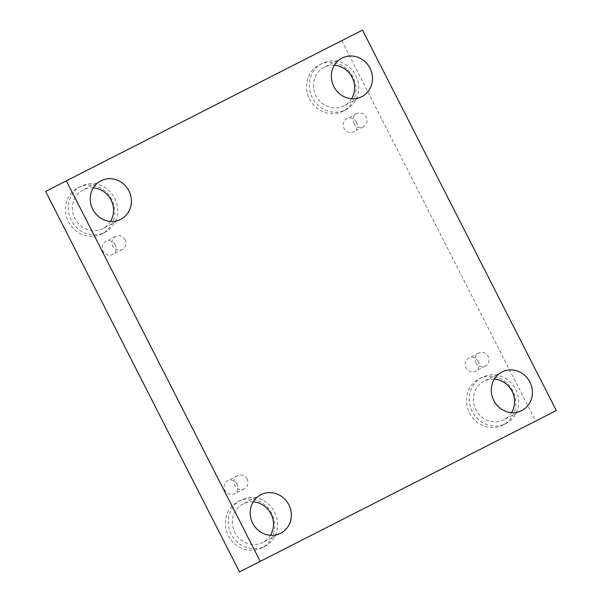 <?xml version="1.0" encoding="UTF-8"?>
<svg xmlns="http://www.w3.org/2000/svg" width="602" height="602" viewBox="0 0 602 602"><rect width="100%" height="100%" fill="white"/><g stroke="black" fill="none" stroke-linecap="round" stroke-linejoin="round"><path stroke-width="0.45" stroke-dasharray="3.01 2.26" d="M353.946 123.372A7.367 6.9 62.8 0 0 363.457 126.796A7.367 6.9 62.8 0 0 366.242 117.119A7.367 6.9 62.8 0 0 356.73 113.695A7.367 6.9 62.8 0 0 353.946 123.372M356.376 122.183A7.367 6.9 62.8 0 0 346.865 118.767A7.367 6.9 62.8 0 0 344.088 128.467A7.367 6.9 62.8 0 0 353.592 131.868A7.367 6.9 62.8 0 0 356.376 122.183M475.881 362.675A7.367 6.9 62.8 0 0 485.393 366.099A7.367 6.9 62.8 0 0 488.169 356.422A7.367 6.9 62.8 0 0 478.658 352.998A7.367 6.9 62.8 0 0 475.881 362.675M45.654 191.459L362.502 30.1M341.816 40.725L535.66 421.167M478.304 361.486A7.367 6.9 62.8 0 0 468.792 358.07A7.367 6.9 62.8 0 0 466.023 367.769A7.367 6.9 62.8 0 0 475.52 371.171A7.367 6.9 62.8 0 0 478.304 361.486M237.226 484.181A7.367 6.9 62.8 0 0 227.714 480.765A7.367 6.9 62.8 0 0 224.945 490.464A7.367 6.9 62.8 0 0 234.449 493.866A7.367 6.9 62.8 0 0 237.226 484.181M115.298 244.879A7.367 6.9 62.8 0 0 105.786 241.462A7.367 6.9 62.8 0 0 103.017 251.162A7.367 6.9 62.8 0 0 112.514 254.563A7.367 6.9 62.8 0 0 115.298 244.879M512.866 390.886A25.991 24.343 62.8 0 0 479.29 378.808A25.991 24.343 62.8 0 0 469.515 413.055A25.991 24.343 62.8 0 0 503.046 425.05A25.991 24.343 62.8 0 0 512.866 390.886M352.915 76.958A25.991 24.343 62.8 0 0 319.338 64.888A25.991 24.343 62.8 0 0 309.563 99.127A25.991 24.343 62.8 0 0 343.095 111.122A25.991 24.343 62.8 0 0 352.915 76.958M111.837 199.661A25.991 24.343 62.8 0 0 78.268 187.583A25.991 24.343 62.8 0 0 68.485 221.822A25.991 24.343 62.8 0 0 102.016 233.817A25.991 24.343 62.8 0 0 111.837 199.661M271.788 513.581A25.991 24.343 62.8 0 0 238.219 501.504A25.991 24.343 62.8 0 0 228.436 535.75A25.991 24.343 62.8 0 0 261.968 547.745A25.991 24.343 62.8 0 0 271.788 513.581M253.254 501.842A21.657 20.287 62.8 0 0 243.095 503.866A21.657 20.287 62.8 0 0 243.027 503.904A21.657 20.287 62.8 0 0 234.878 532.439A21.657 20.287 62.8 0 0 262.826 542.432A21.657 20.287 62.8 0 0 270.456 535.328M274.625 512.129A25.991 24.343 -117.2 0 1 264.805 546.285A25.991 24.343 -117.2 0 1 231.273 534.29A25.991 24.343 -117.2 0 1 241.048 500.051A25.991 24.343 -117.2 0 1 274.625 512.129M93.302 187.914A21.657 20.287 62.8 0 0 83.144 189.946A21.657 20.287 62.8 0 0 83.076 189.976A21.657 20.287 62.8 0 0 74.926 218.511A21.657 20.287 62.8 0 0 102.867 228.512A21.657 20.287 62.8 0 0 110.505 221.401M114.673 198.201A25.991 24.343 -117.2 0 1 104.846 232.364A25.991 24.343 -117.2 0 1 71.322 220.37A25.991 24.343 -117.2 0 1 81.097 186.123A25.991 24.343 -117.2 0 1 114.673 198.201M334.381 65.219A21.657 20.287 62.8 0 0 324.215 67.251A21.657 20.287 62.8 0 0 324.154 67.281A21.657 20.287 62.8 0 0 316.005 95.816A21.657 20.287 62.8 0 0 343.945 105.817A21.657 20.287 62.8 0 0 351.576 98.705M355.744 75.506A25.991 24.343 -117.2 0 1 345.924 109.669A25.991 24.343 -117.2 0 1 312.393 97.674A25.991 24.343 -117.2 0 1 322.175 63.428A25.991 24.343 -117.2 0 1 355.744 75.506M494.332 379.147A21.657 20.287 62.8 0 0 484.166 381.171A21.657 20.287 62.8 0 0 484.106 381.209A21.657 20.287 62.8 0 0 475.956 409.744A21.657 20.287 62.8 0 0 503.897 419.737A21.657 20.287 62.8 0 0 511.534 412.626M515.696 389.434A25.991 24.343 -117.2 0 1 505.876 423.59A25.991 24.343 -117.2 0 1 472.344 411.595A25.991 24.343 -117.2 0 1 482.127 377.356A25.991 24.343 -117.2 0 1 515.696 389.434M125.163 239.814A7.367 6.9 62.8 0 0 115.652 236.39A7.367 6.9 62.8 0 0 112.867 246.067A7.367 6.9 62.8 0 0 122.379 249.491A7.367 6.9 62.8 0 0 125.163 239.814M247.098 479.117A7.367 6.9 62.8 0 0 237.587 475.693A7.367 6.9 62.8 0 0 234.803 485.378A7.367 6.9 62.8 0 0 244.314 488.794A7.367 6.9 62.8 0 0 247.098 479.117M356.73 113.695L346.865 118.767M363.457 126.796L353.592 131.868M241.048 500.051L238.219 501.504M264.805 546.285L261.968 547.745M260.884 494.731L243.027 503.904M280.683 533.259L262.826 542.432M81.097 186.123L78.268 187.583M104.846 232.364L102.016 233.817M100.933 180.803L83.076 189.976M120.731 219.339L102.867 228.512M322.175 63.428L319.338 64.888M345.924 109.669L343.095 111.122M342.011 58.108L324.154 67.281M361.802 96.644L343.945 105.817M482.127 377.356L479.29 378.808M505.876 423.59L503.046 425.05M501.963 372.036L484.106 381.209M521.753 410.564L503.897 419.737M115.652 236.39L105.786 241.462M122.379 249.491L112.514 254.563M237.587 475.693L227.714 480.765M244.314 488.794L234.449 493.866M478.658 352.998L468.792 358.07M485.393 366.099L475.52 371.171"/><path stroke-width="0.9" d="M260.184 561.275L66.34 180.833L362.502 30.1L556.346 410.541L239.498 571.9L45.654 191.459L66.34 180.833M239.498 571.9L556.346 410.541M502.03 371.998A21.657 20.287 62.8 0 0 501.963 372.036A21.657 20.287 62.8 0 0 493.813 400.571A21.657 20.287 62.8 0 0 521.753 410.564A21.657 20.287 62.8 0 0 529.926 382.067A21.657 20.287 62.8 0 0 502.03 371.998M342.071 58.078A21.657 20.287 62.8 0 0 342.011 58.108A21.657 20.287 62.8 0 0 333.862 86.643A21.657 20.287 62.8 0 0 361.802 96.644A21.657 20.287 62.8 0 0 369.974 68.139A21.657 20.287 62.8 0 0 342.071 58.078M101.001 180.773A21.657 20.287 62.8 0 0 100.933 180.803A21.657 20.287 62.8 0 0 92.783 209.338A21.657 20.287 62.8 0 0 120.731 219.339A21.657 20.287 62.8 0 0 128.896 190.834A21.657 20.287 62.8 0 0 101.001 180.773M260.952 494.693A21.657 20.287 62.8 0 0 260.884 494.731A21.657 20.287 62.8 0 0 252.735 523.266A21.657 20.287 62.8 0 0 280.683 533.259A21.657 20.287 62.8 0 0 288.847 504.762A21.657 20.287 62.8 0 0 260.952 494.693M270.456 535.328A21.657 20.287 62.8 0 0 270.975 513.897A21.657 20.287 62.8 0 0 253.254 501.842M110.505 221.401A21.657 20.287 62.8 0 0 111.016 199.977A21.657 20.287 62.8 0 0 93.302 187.914M351.576 98.705A21.657 20.287 62.8 0 0 352.095 77.282A21.657 20.287 62.8 0 0 334.381 65.219M511.534 412.626A21.657 20.287 62.8 0 0 512.046 391.202A21.657 20.287 62.8 0 0 494.332 379.147"/></g></svg>
